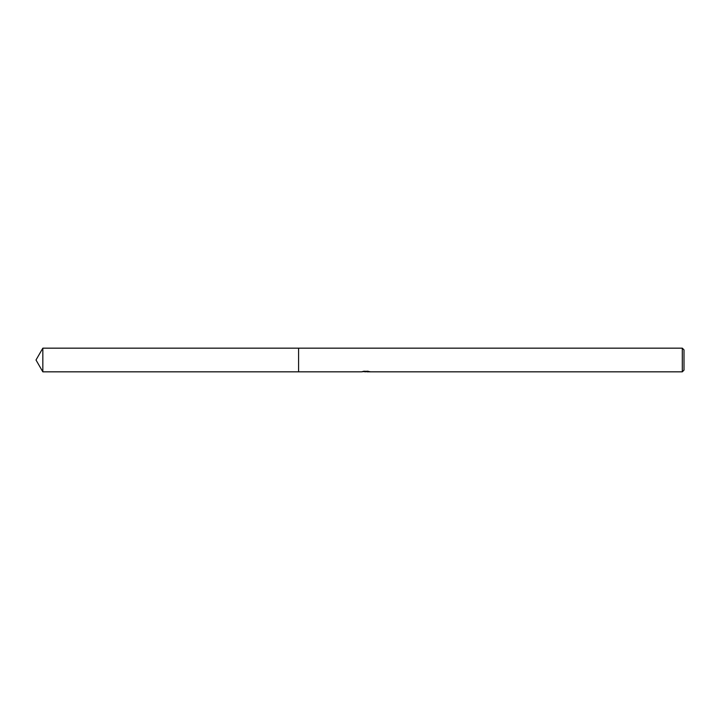 <?xml version="1.0" encoding="UTF-8"?>
<svg xmlns="http://www.w3.org/2000/svg" width="720" height="720" viewBox="0 0 720 720"><rect width="100%" height="100%" fill="white"/><g stroke="black" fill="none" stroke-linecap="round" stroke-linejoin="round"><path stroke-width="1.08" d="M366.111 371.295L361.611 371.835L298.584 371.835L298.584 348.165L682.308 348.165L684 349.857L684 370.143L682.308 371.835L366.885 371.835L366.84 371.295M298.584 371.835L298.584 348.165L298.584 371.835L42.831 371.835L42.831 348.165L298.584 348.165M366.84 371.646L364.257 371.718M365.607 371.826L365.076 371.835M682.308 371.835L682.308 348.165M366.111 371.61L362.322 371.61M361.935 371.727L364.248 371.178M363.555 371.295L368.226 371.295M367.533 371.178L369.846 371.727M370.071 371.7C366.129 371.727 366.129 371.763 370.071 371.799M42.831 348.165L36 360L42.831 371.835"/></g></svg>
